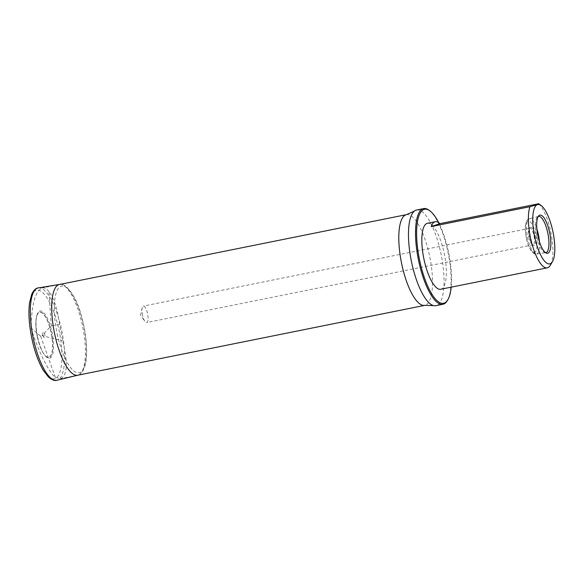 <?xml version="1.0" encoding="UTF-8"?>
<svg xmlns="http://www.w3.org/2000/svg" width="584" height="584" viewBox="0 0 584 584"><rect width="100%" height="100%" fill="white"/><g stroke="black" fill="none" stroke-linecap="round" stroke-linejoin="round"><path stroke-width="0.44" stroke-dasharray="2.92 2.19" d="M48.99 291.766C46.771 288.795 44.552 287.525 42.318 287.941C35.237 291.087 31.514 304.476 31.134 328.091C37.5 349.539 48.545 371.993 55.392 377.403L60.575 378.666C67.401 375.621 68.094 363.029 62.656 340.888L59.495 324.405C57.539 309.206 54.035 298.329 48.99 291.766L51.202 325.85L41.997 335.669L62.656 340.888M55.392 377.403L40.617 336.136L41.997 335.669M40.617 336.136L31.134 328.091M59.495 324.405L51.202 325.85M529.491 237.316A9.256 2.891 -101.4 0 1 529.586 228.001A9.256 2.891 -101.4 0 1 535.083 235.812A9.256 2.891 -101.4 0 1 533.039 245.134A9.256 2.891 -101.4 0 1 529.491 237.316M427.451 223.285A33.653 10.512 -101.4 0 1 444.395 254.201A33.653 10.512 -101.4 0 1 440.73 289.27M538.674 203.758A33.653 10.512 -101.4 0 1 551.194 234.009A33.653 10.512 -101.4 0 1 550.303 265.304M451.191 287.16A47.954 14.98 78.6 0 0 438.65 222.584M416.626 210.021A48.793 15.242 -101.4 0 1 441 253.887A48.793 15.242 -101.4 0 1 436.474 305.534A48.793 15.242 -101.4 0 1 435.883 305.688M429.123 210.269A48.793 15.242 -101.4 0 1 448.249 253.427A48.793 15.242 -101.4 0 1 447.315 300.621M545.536 252.697A18.506 5.782 -101.4 0 1 544.719 252.543A18.506 5.782 -101.4 0 1 536.696 236.381A18.506 5.782 -101.4 0 1 537.55 216.912A18.506 5.782 -101.4 0 1 538.244 216.46M528.958 237.389A8.41 2.628 78.6 0 0 532.185 244.499A8.41 2.628 78.6 0 0 533.119 244.784A8.41 2.628 78.6 0 0 534.039 236.024A8.41 2.628 78.6 0 0 529.805 228.293A8.41 2.628 78.6 0 0 529.046 228.921A8.41 2.628 78.6 0 0 528.958 237.389M142.511 315.178A8.41 2.628 -101.4 0 1 142.189 307.841A8.41 2.628 -101.4 0 1 143.357 306.082A8.41 2.628 -101.4 0 1 147.599 313.812A8.41 2.628 -101.4 0 1 146.679 322.572A8.41 2.628 -101.4 0 1 144.92 321.404A8.41 2.628 -101.4 0 1 142.511 315.178M57.203 333.953A44.194 13.804 78.6 0 0 84.972 364.657A44.194 13.804 78.6 0 0 68.941 289.868A44.194 13.804 78.6 0 0 57.203 333.953M37.639 337.07A24.083 7.519 78.6 0 0 44.756 355.211A24.083 7.519 78.6 0 0 53.494 349.028A24.083 7.519 78.6 0 0 47.253 318.01A24.083 7.519 78.6 0 0 36.799 315.688A24.083 7.519 78.6 0 0 37.639 337.07M43.026 335.114A2.942 0.92 78.6 0 0 44.88 337.165A2.942 0.92 78.6 0 0 43.815 332.179A2.942 0.92 78.6 0 0 43.026 335.114M406.522 214.627A46.275 14.454 -101.4 0 1 413.968 218.299A46.275 14.454 -101.4 0 1 431.452 266.932A46.275 14.454 -101.4 0 1 425.349 305.198A46.275 14.454 -101.4 0 1 424.787 305.352M526.483 238.33A15.972 4.993 -101.4 0 1 530.725 222.394A15.972 4.993 -101.4 0 1 536.521 249.434A15.972 4.993 -101.4 0 1 526.483 238.33M539.448 241.725A17.994 5.621 -101.4 0 1 536.477 254.018A17.994 5.621 -101.4 0 1 527.666 238.177A17.994 5.621 -101.4 0 1 529.381 218.744A17.994 5.621 -101.4 0 1 536.871 228.935M59.597 284.452A46.282 14.454 -101.4 0 1 82.731 327.003A46.282 14.454 -101.4 0 1 77.862 375.191C79.723 375.191 81.738 373.139 83.906 369.044C85.972 364.007 86.863 357.007 86.585 348.042C86.176 336.961 84.286 325.704 80.92 314.287C75.424 293.372 63.787 281.831 59.597 284.452M38.34 287.897A47.107 14.709 -101.4 0 1 61.889 331.201A47.107 14.709 -101.4 0 1 56.933 380.242M32.054 339.056A45.165 14.104 78.6 0 0 60.437 370.431A45.165 14.104 78.6 0 0 44.056 294A45.165 14.104 78.6 0 0 32.054 339.056M37.398 337.077A23.156 7.234 78.6 0 0 44.245 354.524L44.245 354.524A23.156 7.234 78.6 0 0 52.648 348.575A23.156 7.234 78.6 0 0 46.64 318.754A23.156 7.234 78.6 0 0 36.595 316.521L36.595 316.521A23.156 7.234 78.6 0 0 37.398 337.077A22.915 7.154 78.6 0 0 51.801 352.984A22.915 7.154 78.6 0 0 43.486 314.214A22.915 7.154 78.6 0 0 37.405 337.07M59.145 284.554L42.318 287.941M77.409 375.278L60.575 378.666M544.719 252.543L546.42 253.179M537.55 216.912L538.871 215.678M538.463 216.394L529.381 218.744C526.863 219.197 523.636 223.037 526.388 238.381C529.374 251.251 534.024 254.96 536.477 254.018L545.763 252.675M529.805 228.293L143.357 306.082M533.119 244.784L146.679 322.572M142.189 307.841L140.496 315.236L144.92 321.404M532.185 244.499L533.039 245.134M529.046 228.921L529.586 228.001M36.799 315.688L36.595 316.521C35.398 321.82 35.66 328.675 37.383 337.077C39.077 344.706 41.362 350.524 44.245 354.524L44.756 355.211"/><path stroke-width="0.88" d="M538.674 203.758C539.266 203.823 538.857 204.108 537.433 204.604A30.288 9.461 -101.4 0 1 541.186 205.546A30.288 9.461 -101.4 0 1 553.055 232.33A30.288 9.461 -101.4 0 1 552.471 261.625A30.288 9.461 -101.4 0 1 535.784 241.572A30.288 9.461 -101.4 0 1 537.433 204.604L529.929 206.714L431.211 226.592A33.653 10.512 -101.4 0 1 434.876 221.818A33.653 10.512 -101.4 0 1 435.284 221.708A33.653 10.512 -101.4 0 1 439.949 223.628L538.674 203.758L541.186 205.546M537.974 236.162A19.484 6.081 78.6 0 0 546.42 253.179A19.484 6.081 78.6 0 0 549.741 232.994A19.484 6.081 78.6 0 0 538.871 215.678A19.484 6.081 78.6 0 0 537.974 236.162M552.471 261.625L550.303 265.304A33.653 10.512 -101.4 0 1 547.288 267.822L440.73 289.27A33.653 10.512 -101.4 0 1 423.918 259.011A33.653 10.512 -101.4 0 1 427.043 223.395A33.653 10.512 -101.4 0 1 427.451 223.285L435.284 221.708M547.288 267.822A33.653 10.512 -101.4 0 1 532.265 244.864A33.653 10.512 -101.4 0 1 529.929 206.714M438.65 222.584A47.954 14.98 78.6 0 0 429.977 210.912A47.954 14.98 78.6 0 0 418.173 252.295A47.954 14.98 78.6 0 0 444.132 303.132A47.954 14.98 78.6 0 0 447.855 299.702A47.954 14.98 78.6 0 0 451.191 287.16M447.855 299.702L447.315 300.621A48.793 15.242 -101.4 0 1 443.526 304.111A48.793 15.242 -101.4 0 1 442.935 304.271A48.793 15.242 -101.4 0 1 418.56 260.406A48.793 15.242 -101.4 0 1 423.086 208.758A48.793 15.242 -101.4 0 1 423.677 208.597A48.793 15.242 -101.4 0 1 429.123 210.269L429.977 210.912M442.935 304.271L435.883 305.688A48.793 15.242 -101.4 0 1 433.481 305.585A48.793 15.242 -101.4 0 1 411.311 260.865A48.793 15.242 -101.4 0 1 414.45 211.043A48.793 15.242 -101.4 0 1 416.034 210.182A48.793 15.242 -101.4 0 1 416.626 210.021L423.677 208.597M431.211 226.592L439.949 223.628M538.244 216.46A18.506 5.782 -101.4 0 1 538.463 216.394A18.506 5.782 -101.4 0 1 547.88 233.374A18.506 5.782 -101.4 0 1 545.763 252.675A18.506 5.782 -101.4 0 1 545.536 252.697M433.481 305.585L424.787 305.352A46.275 14.454 -101.4 0 1 401.485 262.844A46.275 14.454 -101.4 0 1 406.522 214.627L59.145 284.554M536.871 228.935A17.994 5.621 -101.4 0 1 539.448 241.725M77.986 375.162L77.862 375.191A46.282 14.454 -101.4 0 1 54.772 334.53A46.282 14.454 -101.4 0 1 59.597 284.452L59.721 284.437M38.34 287.897C36.033 287.956 33.843 290.044 31.755 294.168L29.55 302.804C28.273 313.097 29.083 325.193 31.981 339.092C34.741 351.699 38.478 362.036 43.187 370.117L48.45 377.023C51.918 379.994 54.75 381.067 56.933 380.242A47.107 14.709 -101.4 0 1 33.427 338.859A47.107 14.709 -101.4 0 1 38.34 287.897L59.597 284.452M424.787 305.352L77.409 375.278M414.45 211.043L406.522 214.627M56.933 380.242L77.862 375.191"/></g></svg>

